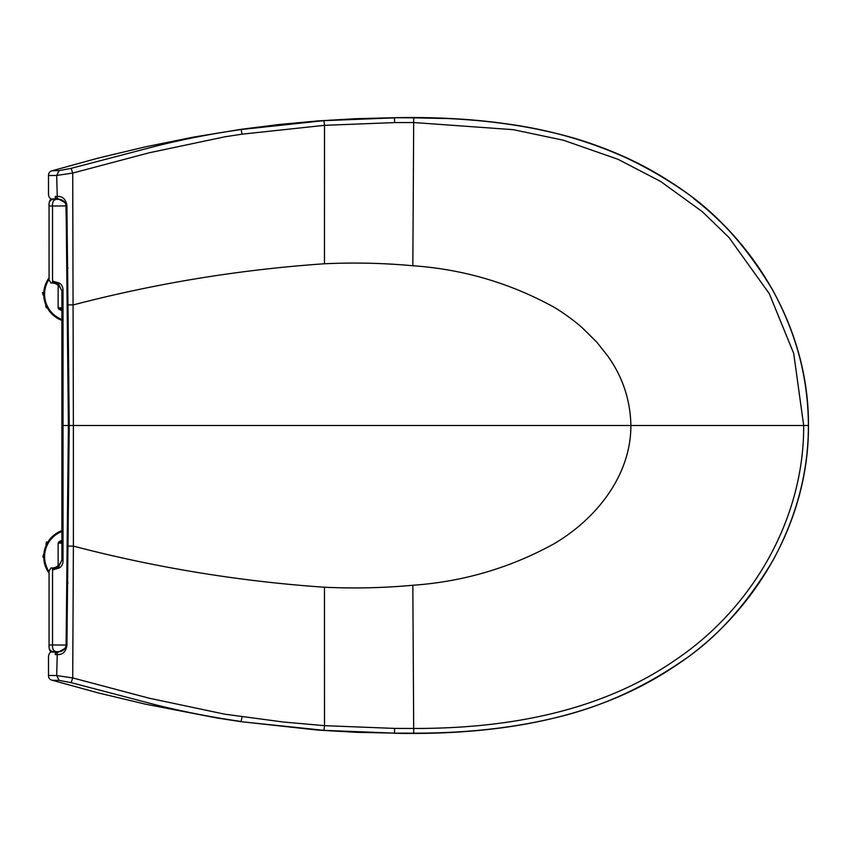 <?xml version="1.0" encoding="UTF-8"?>
<svg xmlns="http://www.w3.org/2000/svg" width="851" height="851" viewBox="0 0 851 851"><rect width="100%" height="100%" fill="white"/><g stroke="black" fill="none" stroke-linecap="round" stroke-linejoin="round"><path stroke-width="1.28" d="M63.006 291.053L61.963 291.053L61.963 425.5L63.038 425.5L63.006 291.053C63.187 287.212 61.889 284.521 59.102 282.979L58.762 284.415L61.9 291.053C59.815 285.947 56.698 283.287 52.549 283.053L52.549 206.016L49.06 206.027C48.837 200.411 50.496 198.113 54.038 199.145L59.613 199.347M61.9 291.053L61.9 559.947C59.815 565.053 56.698 567.713 52.549 567.947L52.549 568.936L58.762 566.585L61.9 559.947M58.762 284.415L52.549 282.064M49.06 206.027L49.071 279.947L50.9 282.979L52.549 283.053M59.102 282.979L52.549 281.075M61.932 425.5L61.963 559.947L63.006 559.947L63.038 425.5L68.399 425.5L66.101 205.612C65.112 200.91 61.506 198.698 55.283 198.953L52.709 198.921C50.39 199.325 48.986 197.9 48.507 194.645L48.507 183.135M52.549 567.947L50.9 568.021L49.071 571.053L49.06 644.973L66.101 645.058M66.101 205.942L52.549 206.016C52.177 201.144 54.145 198.911 58.442 199.336M59.613 651.653L58.442 651.664C54.145 652.089 52.177 649.856 52.549 644.984L52.549 569.925L59.102 568.021C61.878 566.479 63.187 563.788 63.006 559.947M52.549 569.925L52.549 568.936M54.049 651.855L54.038 651.855C50.517 652.908 48.858 650.611 49.06 644.973C48.635 649.93 50.858 652.185 55.762 651.749L58.187 651.887M58.187 199.113L54.049 199.145M58.442 651.664L55.762 651.749M59.517 199.325L58.836 199.198M58.836 651.802L59.517 651.675M61.9 308.998L58.762 308.998L61.9 308.998M61.9 542.002L58.762 542.002A23.796 23.796 0 0 1 61.9 540.289M241.088 721.691L317.561 730.062L355.963 732.307L394.417 733.137L323.954 730.349L241.088 721.691L216.973 717.978L145.298 704.128L98.397 692.948L52.251 680.268C49.741 679.662 48.486 678.066 48.507 675.449L48.507 656.355C49.007 653.089 50.4 651.664 52.709 652.079L55.283 652.047C61.506 652.302 65.112 650.09 66.101 645.388L68.399 425.5L73.377 425.5L72.718 173.061L149.202 152.786L224.941 136.788L242.056 134.171L324.508 125.331L394.662 122.587L413.873 122.544L513.206 129.66L563.394 140.213L618.028 159.307L660.653 181.454L702.224 211.601L728.871 237.355L769.283 293.638L793.706 353.41L803.684 425.5C804.174 518.333 752.944 607.316 676.811 659.004C600.519 712.447 505.26 728.679 413.873 728.456L394.662 728.413L324.508 725.669L283.34 722.02L224.941 714.212L149.202 698.214L72.718 677.939L56.687 675.545L57.24 654.547C62.57 654.898 65.804 651.845 66.921 645.42L69.239 425.5L66.921 205.58C65.804 199.155 62.57 196.102 57.24 196.453L56.687 175.455L48.507 175.551L48.507 182.774M68.357 451.764L68.101 500.08M67.676 544.842L67.654 546.512M66.995 596.328L66.506 625.74M66.282 637.101L66.101 645.388L66.921 645.42M57.038 652.866L57.24 654.547L55.283 654.579L55.283 652.887L57.038 652.866L65.867 647.877L66.101 645.388L65.867 647.877M48.507 675.449L56.687 675.545L59.145 680.385L71.144 682.651L72.718 677.939L73.388 546.119L67.665 546.108L68.399 425.5L67.654 304.488M52.251 680.268L59.145 680.385M66.921 205.58L66.101 205.612L65.867 203.123L66.846 245.024M67.123 263.044L67.165 265.799M242.056 716.829L241.12 721.478C212.09 717.329 183.678 711.787 155.882 704.851L71.144 682.651M68.037 342.134L67.665 304.892L73.388 304.881C155.978 283.319 239.674 269.618 324.476 263.767C353.973 262.385 383.429 263.044 412.831 265.746C462.997 269.224 510.026 283.021 553.916 307.158C563.958 313.04 575.744 321.912 582.488 327.975L596.721 342.081L608.05 356.409C622.751 377.142 630.368 400.183 630.899 425.5L808.386 425.5C808.471 379.727 796.813 335.017 773.399 291.361C746.338 245.716 715.234 211.442 680.109 188.539C639.814 161.36 597.317 142.713 552.618 132.596C510.823 122.704 464.518 117.778 413.714 117.821L394.417 117.715C489.399 115.842 589.828 128.873 671.375 182.55C752.837 234.078 809.099 327.816 808.45 425.5C809.099 523.174 752.837 616.922 671.375 668.45C589.828 722.127 489.399 735.158 394.417 733.285M808.45 425.5L808.386 425.5C808.471 471.263 796.813 515.983 773.399 559.639C746.338 605.284 715.244 639.558 680.109 662.461C639.814 689.64 597.317 708.287 552.618 718.404C510.823 728.296 464.529 733.222 413.714 733.179L412.831 585.254C383.429 587.956 353.973 588.615 324.476 587.233C239.674 581.382 155.978 567.681 73.388 546.119L73.377 425.5L630.899 425.5C630.963 476.028 595.604 519.546 553.618 544.012C509.823 568.032 462.891 581.776 412.831 585.254M394.662 728.413L394.417 733.137L413.714 733.179M394.417 117.715L355.963 118.693L317.561 120.938L279.256 124.48L241.088 129.309L192.911 137.213L145.308 146.872L98.386 158.052L52.251 170.732C49.752 171.317 48.507 172.923 48.507 175.551M59.145 170.615L56.687 175.455L72.718 173.061L71.144 168.349L59.145 170.615L52.251 170.732M65.867 203.123L57.038 198.134L55.283 198.113L55.283 196.421L57.24 196.453L57.038 198.134M71.144 168.349L155.882 146.149C183.678 139.213 212.09 133.671 241.12 129.522L323.954 120.651L394.417 117.863L394.662 122.587M49.06 573.17A27.945 27.945 0 0 1 61.9 530.588M61.9 531.492A27.094 27.094 0 0 0 49.06 571.681M43.752 557.309L42.954 557.107M46.624 541.97L47.805 542.257M61.9 320.412A27.945 27.945 0 0 1 49.06 277.83M49.06 279.319A27.094 27.094 0 0 0 61.9 319.508M47.103 307.519L46.305 307.711M42.635 292.574L43.805 292.287M59.102 568.021L58.762 566.585M55.762 199.251C50.826 198.815 48.592 201.123 49.06 206.165M630.559 425.5L145.893 425.5M61.9 310.711A23.796 23.796 0 0 1 58.762 308.998L58.134 307.86L61.9 307.86M61.9 543.14L58.134 543.14L58.762 542.002M96.812 425.5L73.377 425.5M55.283 652.887L55.283 652.047M68.016 582.999L67.197 582.988M55.283 198.953L55.283 198.113M323.954 730.349L324.508 725.669L324.476 587.233M242.056 134.171L241.088 129.309M68.016 268.001L67.197 268.012M444.445 118.491L413.714 117.821L412.831 265.746M241.131 129.522L323.954 120.651L324.508 125.331L324.476 263.767M58.134 307.86L58.134 285.351M58.134 543.14L58.134 565.649M66.857 605.029L66.548 623.655M66.548 227.345L66.857 245.971M68.282 379.557L68.399 425.5M808.386 425.5C808.312 399.417 804.62 373.855 797.291 348.814M631.846 160.445C590.573 141.202 547.299 128.82 502.058 123.289M774.197 292.818C753.912 255.928 727.137 224.568 693.895 198.709M241.12 129.522L226.76 131.692M42.869 557.086L43.465 554.618M45.943 544.417L46.539 541.949M46.22 307.732L45.624 305.264M43.146 295.063L42.55 292.595"/></g></svg>
